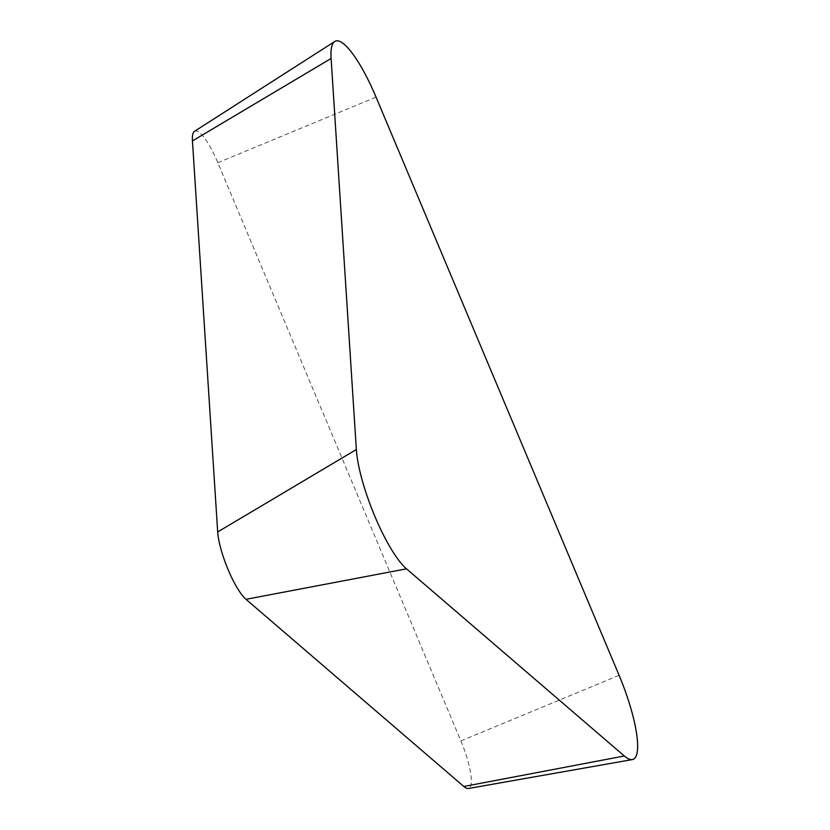<?xml version="1.0" encoding="UTF-8"?>
<svg xmlns="http://www.w3.org/2000/svg" width="830" height="830" viewBox="0 0 830 830"><rect width="100%" height="100%" fill="white"/><g stroke="black" fill="none" stroke-linecap="round" stroke-linejoin="round"><path stroke-width="0.62" stroke-dasharray="4.15 3.11" d="M194.5 131.327A42.434 9.908 -111.3 0 1 217.823 162.722L460.878 740.931A42.434 9.908 -111.3 0 1 468.379 788.5M217.823 162.722L376.042 97.11M460.878 740.931L619.097 675.309"/><path stroke-width="1.25" d="M632.387 759.564A75.146 17.544 -111.3 0 1 624.305 755.995L406.493 568.83L624.305 755.995A75.146 17.544 -111.3 0 0 619.097 675.309L376.042 97.11L619.097 675.309A75.146 17.544 -111.3 0 1 632.387 759.564L468.379 788.5A42.434 9.908 -111.3 0 1 463.814 786.487L246.002 599.322A42.434 9.908 -111.3 0 1 217.688 531.957L192.446 140.924A42.434 9.908 -111.3 0 1 194.5 131.327L334.739 41.5A75.146 17.544 68.7 0 0 331.108 58.484L356.35 449.528L331.108 58.484A75.146 17.544 68.7 0 1 376.042 97.11A75.146 17.544 68.7 0 0 334.739 41.5M406.493 568.83A75.146 17.544 -111.3 0 1 356.35 449.528A75.146 17.544 -111.3 0 0 406.493 568.83L246.002 599.322M463.814 786.487L624.305 755.995M217.688 531.957L356.35 449.528M192.446 140.924L331.108 58.484"/></g></svg>
